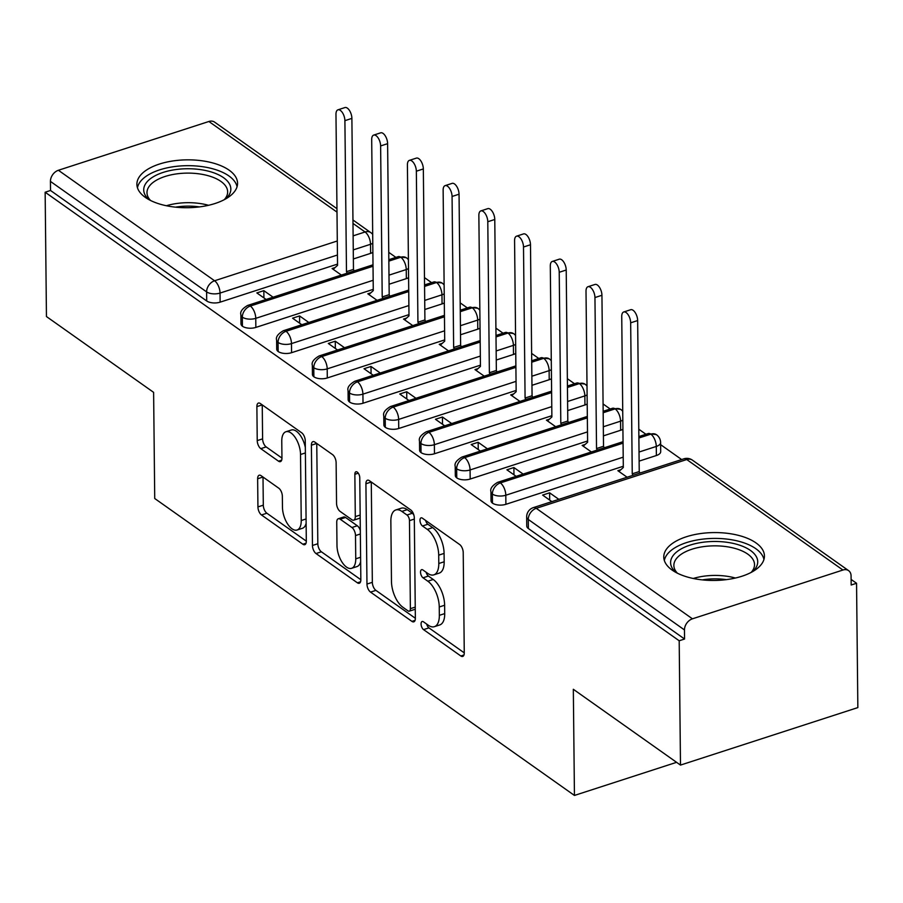 <?xml version="1.0" encoding="UTF-8"?>
<svg xmlns="http://www.w3.org/2000/svg" width="903" height="903" viewBox="0 0 903 903"><rect width="100%" height="100%" fill="white"/><g stroke="black" fill="none" stroke-linecap="round" stroke-linejoin="round"><path stroke-width="1.35" d="M421.069 623.984A4.436 2.145 -108 0 0 423.563 629.628L460.823 655.984A6.332 3.059 -108 0 0 462.72 656.436A6.332 3.059 -108 0 0 464.266 652.892L463.216 552.591A6.332 3.059 -108 0 0 459.65 544.532L422.401 518.175A4.436 2.145 -108 0 0 421.069 517.859A4.436 2.145 -108 0 0 419.985 520.342A4.436 2.145 -108 0 0 422.48 525.986L427.3 529.395A20.272 9.798 -108 0 1 438.711 555.164L438.79 563.517A20.272 9.798 -108 0 1 433.824 574.861A20.272 9.798 -108 0 1 427.762 573.416L422.943 569.996A4.436 2.145 -108 0 0 421.611 569.68A4.436 2.145 -108 0 0 420.527 572.163A4.436 2.145 -108 0 0 423.022 577.807L427.841 581.216A20.272 9.798 -108 0 1 439.253 606.985L439.343 615.338A20.272 9.798 -108 0 1 434.366 626.682A20.272 9.798 -108 0 1 428.304 625.237L423.484 621.828A4.436 2.145 -108 0 0 422.152 621.501A4.436 2.145 -108 0 0 421.069 623.984M426.701 624.097A4.436 2.145 -108 0 0 428.936 627.878L464.266 652.869M425.618 520.455A4.436 2.145 -108 0 0 427.853 524.237L432.672 527.645L427.3 529.395M426.16 572.276A4.436 2.145 -108 0 0 428.394 576.058L433.214 579.466L427.841 581.216M229.148 170.193A50.342 23.941 179.4 0 1 237.557 183.253A50.342 23.941 179.4 0 1 201.9 206.561A50.342 23.941 179.4 0 1 145.304 197.373A50.342 23.941 179.4 0 1 136.895 184.314A50.342 23.941 179.4 0 1 172.552 161.005A50.342 23.941 179.4 0 1 229.148 170.193M756.025 542.929A50.342 23.941 179.4 0 1 764.435 555.988A50.342 23.941 179.4 0 1 728.777 579.297A50.342 23.941 179.4 0 1 672.182 570.109A50.342 23.941 179.4 0 1 663.773 557.038A50.342 23.941 179.4 0 1 699.43 533.729A50.342 23.941 179.4 0 1 756.025 542.929M261.08 475.678A6.332 3.059 -108 0 0 259.184 475.226A6.332 3.059 -108 0 0 257.637 478.771L257.931 506.91A6.332 3.059 -108 0 0 261.486 514.97L302.866 544.238A6.332 3.059 -108 0 0 304.762 544.69A6.332 3.059 -108 0 0 306.309 541.145L305.259 440.845A6.332 3.059 -108 0 0 301.692 432.797L260.324 403.528A6.332 3.059 -108 0 0 258.427 403.065A6.332 3.059 -108 0 0 256.881 406.61L257.231 440.608A6.332 3.059 -108 0 0 260.798 448.656L278.508 461.185A6.332 3.059 -108 0 0 280.393 461.636A6.332 3.059 -108 0 0 281.95 458.092L281.77 441.24A16.943 8.195 -108 0 1 285.924 431.747A16.943 8.195 -108 0 1 295.495 437.944A16.943 8.195 -108 0 1 300.53 454.502L301.23 520.534A16.943 8.195 -108 0 1 297.076 530.016A16.943 8.195 -108 0 1 287.504 523.819A16.943 8.195 -108 0 1 282.47 507.272L282.346 496.266A6.332 3.059 -108 0 0 278.79 488.207L261.08 475.678M842.928 570.03L686.743 459.537L536.258 508.321L692.443 618.815L842.928 570.03A9.685 7.111 125.3 0 1 848.606 570.64A9.685 7.111 125.3 0 1 851.077 575.933L851.179 585.009L856.552 583.27L857.85 707.591L680.49 765.089L679.191 640.769L684.564 639.019L684.474 629.944L528.278 519.451L528.379 528.526L684.564 639.019M680.49 765.089L573.326 689.282L574.443 795.441L154.729 498.512L153.612 392.353L46.448 316.547L45.15 192.226L679.191 640.769M366.968 584.06A6.332 3.059 -108 0 0 370.535 592.108L411.903 621.377A6.332 3.059 -108 0 0 413.8 621.828A6.332 3.059 -108 0 0 415.357 618.284L414.308 517.983A6.332 3.059 -108 0 0 410.741 509.935L369.372 480.667A6.332 3.059 -108 0 0 367.476 480.215A6.332 3.059 -108 0 0 365.918 483.76L366.968 584.06L372.341 582.311A6.332 3.059 -108 0 0 375.908 590.37L415.357 618.273M360.545 581.78L357.385 582.807L316.016 553.539A6.332 3.059 -108 0 1 312.449 545.48L311.4 445.19A6.332 3.059 -108 0 1 312.946 441.635A6.332 3.059 -108 0 1 314.842 442.098L332.552 454.615A6.332 3.059 -108 0 1 336.119 462.675L336.548 503.355A6.332 3.059 -108 0 0 340.104 511.403L351.854 519.71A6.332 3.059 -108 0 0 353.75 520.162A6.332 3.059 -108 0 0 355.297 516.618L354.856 474.267A4.436 2.145 -108 0 1 355.94 471.784A4.436 2.145 -108 0 1 358.446 473.409A4.436 2.145 -108 0 1 359.766 477.743L360.839 579.715L321.389 551.801L316.016 553.539M357.385 582.807A6.332 3.059 -108 0 0 359.281 583.259A6.332 3.059 -108 0 0 360.839 579.715M574.443 795.441L676.584 762.324M692.443 618.815A9.685 7.111 125.3 0 0 684.474 629.944M45.15 192.226L50.523 190.477L50.433 181.401A9.685 7.111 -54.7 0 1 58.402 170.272L208.886 121.487A9.685 7.111 -54.7 0 1 214.564 122.097L336.966 208.683M388.753 252.332L395.886 257.389M424.466 277.605L431.611 282.65M460.191 302.877L467.336 307.923M495.916 328.139L503.05 333.196M531.63 353.412L538.775 358.468M567.355 378.684L574.5 383.73M603.069 403.957L610.214 409.003M638.793 429.218L645.938 434.275M660.635 444.671L681.663 459.548M851.111 579.421L856.552 583.27M627.111 477.236L617.855 470.689L620.858 469.718M558.855 499.359L549.6 492.812L549.679 500.081M549.6 492.812L542.613 495.081L551.868 501.628M50.523 190.477L206.708 300.97L206.618 291.895L50.433 181.401M337.451 255.007L220.039 293.069L220.129 302.155L337.541 264.094M353.366 258.958L370.614 253.371L370.523 244.284L353.265 249.883M220.129 302.155A9.685 4.605 179.4 0 1 206.708 300.97M528.379 528.526A9.685 4.605 179.4 0 1 526.754 526.02L526.663 516.934A9.685 4.605 179.4 0 0 528.278 519.451A9.685 7.111 125.3 0 1 536.258 508.321A9.685 4.673 -108 0 0 533.357 507.621A9.685 9.685 0 0 0 526.663 516.934M372.871 252.355A9.685 4.605 179.4 0 1 370.614 253.371M373.165 280.28L255.763 318.341L255.854 327.417A9.685 4.605 179.4 0 1 242.433 326.243A9.685 4.605 179.4 0 1 240.988 323.861L240.898 314.775A9.685 4.605 179.4 0 0 242.343 317.156A9.685 7.111 -54.7 0 1 250.312 306.038L373.018 266.25M408.596 277.627A9.685 4.605 179.4 0 1 406.339 278.632L406.248 269.557L388.99 275.144M255.854 327.417L373.266 289.355M389.08 284.231L406.339 278.632M335.092 267.559L332.09 268.53L341.345 275.065M273.09 297.2L263.834 290.653L256.847 292.922L266.103 299.457M408.89 305.541L291.477 343.603L291.579 352.689A9.685 4.605 179.4 0 1 278.158 351.515A9.685 4.605 179.4 0 1 276.713 349.134L276.611 340.047A9.685 4.605 179.4 0 0 278.056 342.429A9.685 7.111 -54.7 0 1 286.037 331.299L408.743 291.522M444.321 302.9A9.685 4.605 179.4 0 1 442.064 303.905L441.962 294.818L424.703 300.417M291.579 352.689L408.98 314.628M424.805 309.503L442.064 303.905M370.817 292.82L367.814 293.802L377.059 300.338M308.803 322.461L299.559 315.926L292.572 318.195L301.816 324.73M444.603 330.814L327.202 368.875L327.292 377.962A9.685 4.605 179.4 0 1 313.872 376.788A9.685 4.605 179.4 0 1 312.427 374.395L312.336 365.32A9.685 4.605 179.4 0 0 313.781 367.702A9.685 7.111 -54.7 0 1 321.75 356.572L444.457 316.795M480.035 328.161A9.685 4.605 179.4 0 1 477.777 329.177L477.687 320.091L460.428 325.69M327.292 377.962L444.705 339.9M460.53 334.765L477.777 329.177M406.542 318.093L403.539 319.064L412.784 325.611M344.528 347.734L335.273 341.199L328.297 343.456L337.541 350.003M480.328 356.087L362.916 394.148L363.017 403.235A9.685 4.605 179.4 0 1 349.596 402.049A9.685 4.605 179.4 0 1 348.152 399.668L348.061 390.581A9.685 4.605 179.4 0 0 349.495 392.974A9.685 7.111 -54.7 0 1 357.475 381.845L480.182 342.056M515.76 353.434A9.685 4.605 179.4 0 1 513.502 354.45L513.401 345.364L496.153 350.962M363.017 403.235L480.43 365.173M496.244 360.037L513.502 354.45M442.256 343.366L439.253 344.336L448.498 350.883M380.242 373.007L370.998 366.46L364.011 368.729L373.255 375.276M516.053 381.359L398.641 419.421L398.731 428.496A9.685 4.605 179.4 0 1 385.31 427.322A9.685 4.605 179.4 0 1 383.877 424.941L383.775 415.854A9.685 4.605 179.4 0 0 385.22 418.236A9.685 7.111 -54.7 0 1 393.189 407.118L515.906 367.329M551.473 378.707A9.685 4.605 179.4 0 1 549.216 379.711L549.126 370.636L531.867 376.224M398.731 428.496L516.144 390.435M531.969 385.31L549.216 379.711M477.98 368.638L474.978 369.609L484.222 376.145M415.967 398.279L406.722 391.733L399.736 394.001L408.98 400.537M551.767 406.621L434.366 444.694L434.456 453.769A9.685 4.605 179.4 0 1 421.035 452.595A9.685 4.605 179.4 0 1 419.59 450.213L419.5 441.127A9.685 4.605 179.4 0 0 420.945 443.508A9.685 7.111 -54.7 0 1 428.914 432.379L551.62 392.602M587.198 403.98A9.685 4.605 179.4 0 1 584.941 404.984L584.851 395.898L567.592 401.496M434.456 453.769L551.868 415.707M567.682 410.583L584.941 404.984M513.694 393.9L510.692 394.882L519.947 401.417M451.692 423.552L442.436 417.005L435.449 419.274L444.705 425.81M587.492 431.894L470.079 469.955L470.181 479.041A9.685 4.605 179.4 0 1 456.76 477.868A9.685 4.605 179.4 0 1 455.315 475.475L455.214 466.399A9.685 4.605 179.4 0 0 456.658 468.781A9.685 7.111 -54.7 0 1 464.639 457.652L587.345 417.875M622.923 429.241A9.685 4.605 179.4 0 1 620.666 430.257L620.564 421.17L603.317 426.769M470.181 479.041L587.582 440.98M603.407 435.856L620.666 430.257M549.419 419.173L546.417 420.143L555.661 426.69M487.406 448.814L478.161 442.278L471.174 444.536L480.419 451.082M623.217 457.166L505.804 495.228L505.894 504.314A9.685 4.605 179.4 0 1 492.474 503.129A9.685 4.605 179.4 0 1 491.029 500.747L490.939 491.672A9.685 4.605 179.4 0 0 492.383 494.054A9.685 7.111 -54.7 0 1 500.352 482.924L623.07 443.147M638.884 438.011L650.837 434.14A9.685 4.673 -108 0 1 656.289 446.443A9.685 4.605 -0.6 0 0 660.612 442.549L660.703 451.635A9.685 4.605 179.4 0 1 656.379 455.53L656.289 446.443L639.031 452.042M505.894 504.314L623.307 466.253M639.132 461.117L656.379 455.53M585.144 444.445L582.142 445.416L591.386 451.963M523.13 474.086L513.886 467.54L506.899 469.808L516.144 476.355M638.872 436.567L648.128 433.564A9.685 4.673 -108 0 1 650.837 434.14A9.685 7.111 -54.7 0 1 656.312 434.603A9.685 7.111 -54.7 0 1 656.515 434.749A9.685 9.685 0 0 1 660.612 442.549M492.474 503.129L492.383 494.054A9.685 4.605 179.4 0 0 505.804 495.228A9.685 4.673 -108 0 0 500.352 482.924A9.685 4.673 -108 0 0 497.632 482.349L623.047 441.691M513.886 467.54L513.954 474.809M478.161 442.278L478.24 449.536M442.436 417.005L442.515 424.263M406.722 391.733L406.79 398.991M370.998 366.46L371.077 373.729M335.273 341.199L335.352 348.456M299.559 315.926L299.638 323.184M263.834 290.653L263.913 297.911M603.17 412.739L615.124 408.867A9.685 7.111 -54.7 0 1 620.587 409.341A9.685 7.111 -54.7 0 1 620.801 409.477A9.685 9.685 0 0 1 622.731 411.294M456.76 477.868L456.658 468.781A9.685 4.605 179.4 0 0 470.079 469.955A9.685 4.673 -108 0 0 464.639 457.652A9.685 4.673 -108 0 0 461.918 457.076L587.334 416.43M567.445 387.477L579.399 383.594A9.685 7.111 -54.7 0 1 584.862 384.068A9.685 7.111 -54.7 0 1 585.076 384.215A9.685 9.685 0 0 1 587.006 386.021M421.035 452.595L420.945 443.508A9.685 4.605 179.4 0 0 434.366 444.694A9.685 4.673 -108 0 0 428.914 432.379A9.685 4.673 -108 0 0 426.193 431.815L551.609 391.157M531.72 362.205L543.674 358.333A9.685 7.111 -54.7 0 1 549.148 358.796A9.685 7.111 -54.7 0 1 549.363 358.942A9.685 9.685 0 0 1 551.293 360.748M385.31 427.322L385.22 418.236A9.685 4.605 179.4 0 0 398.641 419.421A9.685 4.673 -108 0 0 393.189 407.118A9.685 4.673 -108 0 0 390.48 406.542L515.884 365.884M496.007 336.932L507.96 333.06A9.685 7.111 -54.7 0 1 513.423 333.523A9.685 7.111 -54.7 0 1 513.638 333.67A9.685 9.685 0 0 1 515.568 335.476M349.596 402.049L349.495 392.974A9.685 4.605 179.4 0 0 362.916 394.148A9.685 4.673 -108 0 0 357.475 381.845A9.685 4.673 -108 0 0 354.755 381.269L480.17 340.612M460.282 311.659L472.235 307.788A9.685 7.111 -54.7 0 1 477.698 308.262A9.685 7.111 -54.7 0 1 477.913 308.397A9.685 9.685 0 0 1 479.854 310.214M313.872 376.788L313.781 367.702A9.685 4.605 179.4 0 0 327.202 368.875A9.685 4.673 -108 0 0 321.75 356.572A9.685 4.673 -108 0 0 319.03 355.996L444.445 315.339M424.557 286.398L436.521 282.515A9.685 7.111 -54.7 0 1 441.985 282.989A9.685 7.111 -54.7 0 1 442.199 283.136A9.685 9.685 0 0 1 444.129 284.942M278.158 351.515L278.056 342.429A9.685 4.605 179.4 0 0 291.477 343.603A9.685 4.673 -108 0 0 286.037 331.299A9.685 4.673 -108 0 0 283.316 330.735L408.732 290.077M388.843 261.125L400.797 257.242A9.685 7.111 -54.7 0 1 406.26 257.716A9.685 7.111 -54.7 0 1 406.474 257.863A9.685 9.685 0 0 1 408.404 259.669M242.433 326.243L242.343 317.156A9.685 4.605 179.4 0 0 255.763 318.341A9.685 4.673 -108 0 0 250.312 306.038A9.685 4.673 -108 0 0 247.591 305.462L373.007 264.805M434.366 626.682L439.75 624.944A20.272 9.798 -108 0 0 444.716 613.6L439.343 615.338M433.214 579.466A20.272 9.798 -108 0 1 444.626 605.236L444.716 613.6M433.824 574.861L439.197 573.123A20.272 9.798 -108 0 0 444.174 561.779L438.79 563.517M432.672 527.645A20.272 9.798 -108 0 1 444.084 553.415L444.174 561.779M365.918 483.76L371.28 482.021L372.341 582.311M407.964 610.846A4.436 2.145 -108 0 0 409.296 611.162A4.436 2.145 -108 0 0 410.38 608.678L409.465 520.647A4.436 2.145 -108 0 0 406.971 515.003L401.88 511.414A20.272 9.798 -108 0 0 395.819 509.958A20.272 9.798 -108 0 0 390.852 521.302L391.473 581.487A20.272 9.798 -108 0 0 402.885 607.256L407.964 610.846M409.296 611.162L414.669 609.423A4.436 2.145 -108 0 0 415.256 608.983M413.924 515.286A4.436 2.145 -108 0 0 412.344 513.265L406.971 515.003M395.819 509.958L401.192 508.22A20.272 9.798 -108 0 1 407.253 509.664L412.344 513.265M311.4 445.19L316.761 443.452L317.822 543.741A6.332 3.059 -108 0 0 321.389 551.801M353.75 520.162L359.123 518.424A6.332 3.059 -108 0 0 360.184 517.442M336.988 545.559A16.943 8.195 -108 0 0 342.023 562.117A16.943 8.195 -108 0 0 351.594 568.314A16.943 8.195 -108 0 0 355.748 558.833L355.5 535.569A6.332 3.059 -108 0 0 351.933 527.51L340.194 519.202A6.332 3.059 -108 0 0 338.298 518.751A6.332 3.059 -108 0 0 336.74 522.295L336.988 545.559M351.594 568.314L356.967 566.576A16.943 8.195 -108 0 0 360.647 561.632M360.32 530.524A6.332 3.059 -108 0 0 357.306 525.772L351.933 527.51M338.298 518.751L343.671 517.013A6.332 3.059 -108 0 1 345.567 517.464L357.306 525.772M297.076 530.016L302.449 528.278A16.943 8.195 -108 0 0 306.128 523.334M305.327 447.482A16.943 8.195 -108 0 0 291.308 430.009L285.924 431.747M256.881 406.61L262.242 404.871L262.604 438.858A6.332 3.059 -108 0 0 266.171 446.917L281.95 458.081M263.01 477.044L263.304 505.172A6.332 3.059 -108 0 0 266.87 513.22L306.309 541.134M623.713 311.986L630.7 309.718A8.071 3.894 72 0 1 635.26 312.675A8.071 3.894 72 0 1 637.653 320.554L630.666 322.822A8.071 3.894 -108 0 0 628.274 314.944A8.071 3.894 -108 0 0 623.713 311.986A8.071 3.894 -108 0 0 621.738 316.501L623.318 467.506L618.927 471.445M632.924 475.35L632.247 473.827L630.666 322.822M639.911 473.082L639.234 471.558L637.653 320.554M639.234 471.558L632.247 473.827M588 286.714L594.987 284.456A8.071 3.894 72 0 1 599.536 287.402A8.071 3.894 72 0 1 601.94 295.281L594.953 297.55A8.071 3.894 -108 0 0 592.549 289.671A8.071 3.894 -108 0 0 588 286.714A8.071 3.894 -108 0 0 586.013 291.229L587.605 442.233L583.214 446.172M597.199 450.078L596.533 448.554L594.953 297.55M604.186 447.809L603.52 446.285L601.94 295.281M603.52 446.285L596.533 448.554M552.275 261.452L559.262 259.184A8.071 3.894 72 0 1 563.822 262.13A8.071 3.894 72 0 1 566.215 270.02L559.228 272.277A8.071 3.894 -108 0 0 556.835 264.398A8.071 3.894 -108 0 0 552.275 261.452A8.071 3.894 -108 0 0 550.299 265.967L551.88 416.972L547.489 420.9M561.485 424.805L560.808 423.281L559.228 272.277M568.472 422.536L567.795 421.024L566.215 270.02M567.795 421.024L560.808 423.281M516.55 236.18L523.537 233.911A8.071 3.894 72 0 1 528.097 236.868A8.071 3.894 72 0 1 530.49 244.747L523.503 247.016A8.071 3.894 -108 0 0 521.11 239.126A8.071 3.894 -108 0 0 516.55 236.18A8.071 3.894 -108 0 0 514.575 240.695L516.155 391.699L511.764 395.638M525.76 399.532L525.083 398.02L523.503 247.016M532.747 397.264L532.07 395.751L530.49 244.747M532.07 395.751L525.083 398.02M480.836 210.907L487.823 208.638A8.071 3.894 72 0 1 492.372 211.595A8.071 3.894 72 0 1 494.776 219.474L487.789 221.743A8.071 3.894 -108 0 0 485.385 213.853A8.071 3.894 -108 0 0 480.836 210.907A8.071 3.894 -108 0 0 478.861 215.422L480.441 366.426L476.05 370.365M490.036 374.26L489.37 372.747L487.789 221.743M497.022 372.002L496.357 370.478L494.776 219.474M496.357 370.478L489.37 372.747M675.929 572.423A43.558 20.713 179.4 0 1 691.653 544.633A43.558 20.713 179.4 0 1 750.438 550.435A43.558 20.713 179.4 0 1 752.605 571.622M751.138 572.423A40.33 19.177 -0.6 0 0 754.524 564.612A40.33 19.177 -0.6 0 0 747.786 554.137A40.33 19.177 -0.6 0 0 702.432 546.778A40.33 19.177 -0.6 0 0 673.864 565.447A40.33 19.177 -0.6 0 0 677.408 573.202M763.938 559.476A50.015 23.783 -0.6 0 0 755.811 548.685A50.015 23.783 -0.6 0 0 701.812 539.249A50.015 23.783 -0.6 0 0 664.337 560.515M149.051 199.698A43.558 20.713 179.4 0 1 164.775 171.909A43.558 20.713 179.4 0 1 223.56 177.699A43.558 20.713 179.4 0 1 225.727 198.886M224.26 199.698A40.33 19.177 -0.6 0 0 227.646 191.876A40.33 19.177 -0.6 0 0 220.908 181.413A40.33 19.177 -0.6 0 0 175.554 174.042A40.33 19.177 -0.6 0 0 146.986 192.723A40.33 19.177 -0.6 0 0 150.53 200.466M237.06 186.74A50.015 23.783 -0.6 0 0 228.933 175.961A50.015 23.783 -0.6 0 0 174.934 166.513A50.015 23.783 -0.6 0 0 137.459 187.79M445.111 185.634L452.098 183.377A8.071 3.894 72 0 1 456.658 186.323A8.071 3.894 72 0 1 459.051 194.201L452.064 196.47A8.071 3.894 -108 0 0 449.671 188.592A8.071 3.894 -108 0 0 445.111 185.634A8.071 3.894 -108 0 0 443.136 190.149L444.716 341.153L440.325 345.093M454.322 348.998L453.645 347.474L452.064 196.47M461.309 346.729L460.632 345.206L459.051 194.201M460.632 345.206L453.645 347.474M409.398 160.373L416.385 158.104A8.071 3.894 72 0 1 420.933 161.05A8.071 3.894 72 0 1 423.338 168.94L416.351 171.198A8.071 3.894 -108 0 0 413.946 163.319A8.071 3.894 -108 0 0 409.398 160.373A8.071 3.894 -108 0 0 407.411 164.888L408.991 315.892L404.6 319.82M418.597 323.726L417.931 322.202L416.351 171.198M425.584 321.457L424.918 319.944L423.338 168.94M424.918 319.944L417.931 322.202M373.673 135.1L380.66 132.831A8.071 3.894 72 0 1 385.22 135.789A8.071 3.894 72 0 1 387.613 143.667L380.626 145.936A8.071 3.894 -108 0 0 378.233 138.046A8.071 3.894 -108 0 0 373.673 135.1A8.071 3.894 -108 0 0 371.697 139.615L373.278 290.619L368.887 294.559M382.883 298.453L382.206 296.94L380.626 145.936M389.87 296.184L389.193 294.671L387.613 143.667M389.193 294.671L382.206 296.94M337.948 109.827L344.935 107.559A8.071 3.894 72 0 1 349.495 110.516A8.071 3.894 72 0 1 351.888 118.395L344.901 120.663A8.071 3.894 -108 0 0 342.508 112.773A8.071 3.894 -108 0 0 337.948 109.827A8.071 3.894 -108 0 0 335.972 114.342L337.553 265.347L333.162 269.286M347.158 273.18L346.481 271.668L344.901 120.663M354.145 270.923L353.468 269.399L351.888 118.395M353.468 269.399L346.481 271.668M428.936 627.878L423.563 629.628M427.853 524.237L422.48 525.986M428.394 576.058L423.022 577.807M848.606 570.64L692.42 460.146A9.685 7.111 125.3 0 0 686.743 459.537A9.685 4.673 -108 0 0 683.842 458.837L533.357 507.621M58.402 170.272L214.587 280.765L337.304 240.977M353.118 235.852L365.072 231.981L352.994 223.425M337 212.115L208.886 121.487M206.618 291.895A9.685 7.111 -54.7 0 1 214.587 280.765A9.685 4.673 -108 0 1 220.039 293.069A9.685 4.605 179.4 0 1 206.618 291.895M372.781 243.268A9.685 4.605 -0.6 0 1 370.523 244.284A9.685 4.673 -108 0 0 365.072 231.981A9.685 7.111 -54.7 0 1 370.761 232.59L352.96 219.993M603.148 411.294L612.403 408.291A9.685 4.673 -108 0 1 615.124 408.867A9.685 4.673 -108 0 1 620.564 421.17A9.685 4.605 -0.6 0 0 622.822 420.166M567.434 386.021L576.678 383.03A9.685 4.673 -108 0 1 579.399 383.594A9.685 4.673 -108 0 1 584.851 395.898A9.685 4.605 -0.6 0 0 587.108 394.893M531.709 360.76L540.965 357.757A9.685 4.673 -108 0 1 543.674 358.333A9.685 4.673 -108 0 1 549.126 370.636A9.685 4.605 -0.6 0 0 551.383 369.62M495.984 335.487L505.24 332.485A9.685 4.673 -108 0 1 507.96 333.06A9.685 4.673 -108 0 1 513.401 345.364A9.685 4.605 -0.6 0 0 515.658 344.348M460.27 310.214L469.515 307.212A9.685 4.673 -108 0 1 472.235 307.788A9.685 4.673 -108 0 1 477.687 320.091A9.685 4.605 -0.6 0 0 479.944 319.086M424.545 284.942L433.801 281.95A9.685 4.673 -108 0 1 436.521 282.515A9.685 4.673 -108 0 1 441.962 294.818A9.685 4.605 -0.6 0 0 444.22 293.814M388.832 259.68L398.076 256.678A9.685 4.673 -108 0 1 400.797 257.242A9.685 4.673 -108 0 1 406.248 269.557A9.685 4.605 -0.6 0 0 408.506 268.541M444.626 605.236L439.253 606.985M444.084 553.415L438.711 555.164M463.984 654.957L460.823 655.984M415.075 620.35L411.903 621.377M375.908 590.37L370.535 592.108M415.233 607.109L410.38 608.678M414.319 519.067L409.465 520.647M407.253 509.664L401.88 511.414M317.822 543.741L312.449 545.48M360.162 515.049L355.297 516.618M358.277 473.161L354.856 474.267M360.602 557.253L355.748 558.833M360.353 533.989L355.5 535.569M345.567 517.464L340.194 519.202M306.083 518.965L301.23 520.534M305.383 452.934L300.53 454.502M281.668 460.158L278.508 461.185M266.171 446.917L260.798 448.656M262.604 438.858L257.231 440.608M306.027 543.211L302.866 544.238M266.87 513.22L261.486 514.97M263.304 505.172L257.931 506.91M262.999 477.032L257.637 478.771M693.267 578.473A40.33 19.177 179.4 0 1 735.403 578.033M726.328 579.636A39.01 18.557 -0.6 0 0 702.365 579.884M166.389 205.737A40.33 19.177 179.4 0 1 208.525 205.297M199.45 206.9A39.01 18.557 -0.6 0 0 175.487 207.159M692.42 460.146A9.685 9.685 0 0 0 683.842 458.837M648.128 433.564L656.312 434.603M497.632 482.349C492.214 485.577 489.979 488.681 490.939 491.672M612.403 408.291L620.587 409.341M461.918 457.076C456.489 460.316 454.265 463.42 455.214 466.399M576.678 383.03L584.862 384.068M426.193 431.815C420.775 435.043 418.541 438.147 419.5 441.127M540.965 357.757L549.148 358.796M390.48 406.542C385.05 409.77 382.816 412.874 383.775 415.854M505.24 332.485L513.423 333.523M354.755 381.269C349.337 384.497 347.102 387.601 348.061 390.581M469.515 307.212L477.698 308.262M319.03 355.996C313.612 359.225 311.377 362.34 312.336 365.32M433.801 281.95L441.985 282.989M283.316 330.735C277.887 333.963 275.652 337.067 276.611 340.047M372.691 234.396A9.685 9.685 0 0 0 370.761 232.59M398.076 256.678L406.26 257.716M247.591 305.462C242.173 308.691 239.938 311.795 240.898 314.775"/></g></svg>
